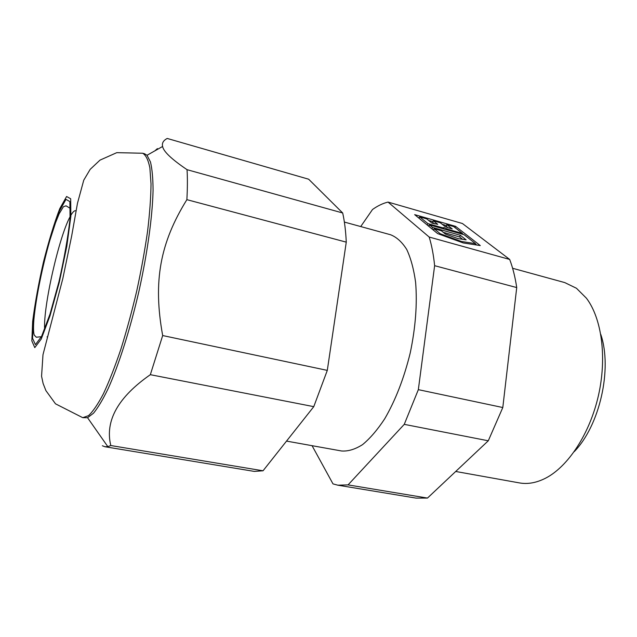 <?xml version="1.0" encoding="UTF-8"?>
<svg xmlns="http://www.w3.org/2000/svg" width="637" height="637" viewBox="0 0 637 637"><rect width="100%" height="100%" fill="white"/><g stroke="black" fill="none" stroke-linecap="round" stroke-linejoin="round"><path stroke-width="0.96" d="M475.544 243.668L461.419 241.463L440.223 233.739L434.131 228.731L441.385 230.785L445.382 234.034L457.772 238.549L466.117 239.862L460.32 235.292L432.555 227.441L429.449 224.885L464.086 234.711L475.544 243.668L475.098 244.775M461.14 242.164L461.419 241.463M439.952 234.448L440.223 233.739M431.974 228.938L432.555 227.441M428.868 226.374L429.449 224.885M433.542 230.236L434.131 228.731M462.613 239.313L459.659 236.964L460.32 235.292M459.659 236.964L443.336 232.362M433.765 229.662L432.388 229.28M462.319 233.755L463.234 234.464M475.417 243.995L476.723 245.022M418.047 217.432L419.313 217.798M428.701 220.474L432.945 221.684M442.301 224.351L446.418 225.53M429.083 225.824L427.746 225.442M434.474 223.858L432.666 222.393L433.303 220.752L440.286 222.751L444.777 226.326L447.707 227.624L452.238 228.914L446.776 224.606L453.679 226.581L462.446 233.429L447.954 229.312L444.124 227.616L442.651 227.807L427.905 223.627L419.672 216.859L426.734 218.881L431.997 223.157L437.738 224.328L433.303 220.752M447.994 227.704L446.139 226.231L446.776 224.606M463.266 242.944L437.619 233.596L414.663 214.637L455.543 226.334L480.274 245.571L463.266 242.944M443.623 228.906L444.124 227.616M442.357 228.548L442.651 227.807M462.151 234.161L462.446 233.429M447.668 230.053L447.954 229.312M455.033 227.632L455.543 226.334M427.331 225.108L427.905 223.627M419.114 218.316L419.672 216.859M509.68 259.442L462.43 223.515L388.037 202.08L429.179 237.044L509.68 259.442C512.809 267.683 515.158 277.055 516.726 287.566L434.625 265.685L418.342 389.653L404.256 424.353L348.057 484.892L337.841 485.187L333 483.889L312.066 445.685M360.717 226.557L372.518 209.501C377.725 205.791 382.893 203.322 388.037 202.08M418.342 389.653L502.8 407.529L516.726 287.566M502.8 407.529L488.284 440.788L404.256 424.353M348.057 484.892L427.475 498.07L488.284 440.788M427.475 498.07L416.001 498.094L337.841 485.187M429.179 237.044C431.727 245.388 433.542 254.935 434.625 265.685M344.37 222.066L390.585 234.758C396.692 237.163 402.074 242.076 406.74 249.489C410.857 258.303 413.811 269.26 415.611 282.342C417.362 303.777 415.579 327.291 410.244 352.882C404.025 378.267 395.505 400.251 384.684 418.835C377.423 429.871 370.033 438.479 362.517 444.658C355.112 449.34 348.144 451.45 341.591 450.988L286.515 441.099M512.61 268.273L564.788 282.597L576.453 288.258L586.422 298.204C601.702 318.309 607.125 357.23 598.446 395.521C589.774 433.821 568.1 466.595 545.646 478.156C536.481 482.822 527.739 484.407 519.402 482.902L455.71 471.476M600.787 334.409C612.539 368.942 599.704 425.58 574.216 451.673M342.69 212.981L308.658 179.212L167.213 138.452C163.319 140.49 161.79 143.166 162.61 146.47C163.462 151.487 171.608 159.226 187.047 169.681L342.69 212.981C344.561 221.421 345.756 231.135 346.265 242.14L186.88 199.66C160.158 242.753 152.824 281.371 162.682 335.548L327.299 370.384L346.265 242.14M327.299 370.384L313.77 406.653L150.34 374.683C117.996 397.241 104.81 420.858 110.79 445.534L263.033 470.791L313.77 406.653M263.033 470.791L254.274 471.396L104.954 446.744L102.374 445.773M187.047 169.681C187.565 178.256 187.509 188.241 186.88 199.66M154.871 150.842L157.419 148.596M110.79 445.534L107.828 446.648L104.954 446.744M162.682 335.548L150.34 374.683M144.575 153.78L147.012 155.277L150.451 161.909C152.132 168.805 152.999 178.256 153.071 190.264C152.498 216.182 147.41 253.192 138.906 291.396C130.115 329.536 118.745 365.128 108.091 388.761C102.86 399.566 97.994 407.712 93.512 413.214L87.548 417.713L82.738 417.673L88.511 415.658C93.002 411.446 98.002 404.105 103.497 393.626C109.19 381.412 114.963 366.665 120.815 349.387C126.572 330.969 131.883 311.477 136.756 290.91C141.223 270.247 144.83 250.373 147.577 231.279C149.743 213.164 150.889 197.366 151.025 183.894L149.87 167.794C148.23 159.855 145.825 155.006 142.656 153.238L144.575 153.78M44.63 329.361C43.149 306.692 59.09 236.327 70.205 216.508M70.946 215.171C72.825 211.97 74.378 210.497 75.612 210.751L76.09 210.982M47.56 336.877L47.027 336.885L47.536 336.981M32.567 338.279L33.331 319.583C35.537 302.272 39.008 283.162 43.746 262.269C48.922 241.853 54.145 224.765 59.416 211.014L65.993 199.365L69.895 201.618L70.054 218.523C68.079 236.677 64.361 257.81 58.915 281.92L50.028 314.049L41.58 336.4L35.401 344.673L32.567 338.279M31.85 340.891L32.662 321.414C34.955 303.427 38.562 283.6 43.483 261.926C48.85 240.746 54.272 222.998 59.751 208.681L66.598 196.507L70.675 198.768L70.858 216.293L66.805 246.336L59.265 282.374L49.989 315.864L41.198 339.099L34.78 347.627L31.85 340.891M87.548 417.713L107.828 446.648M147.012 155.277L162.61 146.47M75.612 210.751L76.106 210.879M70.484 208.506L66.049 205.823L63.413 206.73L59.161 213.761L55.562 222.663L49.813 240.468C42.082 267.636 35.935 298.235 33.888 319.575C33.307 327.45 33.419 332.618 34.231 335.086L36.277 337.212L41.437 336.702M142.656 153.238L116.778 152.657L99.993 160.126L90.175 169.354L83.758 180.175L77.483 203.243L71.639 236.16L62.808 278.632L42.99 354.698L41.564 376.228L43.109 383.474L45.904 390.616L55.499 403.818L82.738 417.673"/></g></svg>
